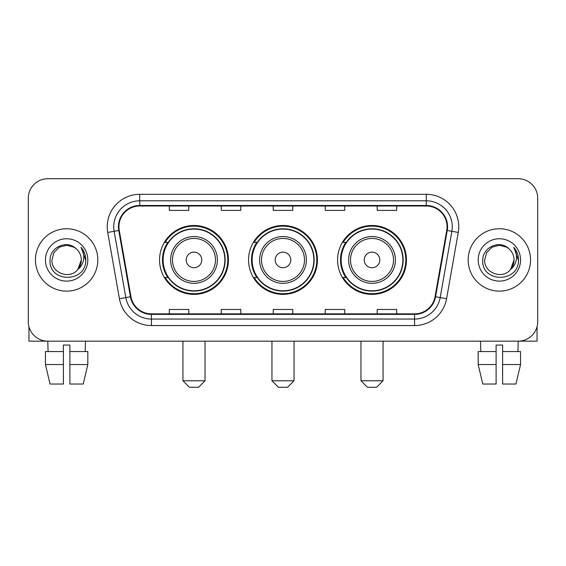 <?xml version="1.0" encoding="UTF-8"?>
<svg xmlns="http://www.w3.org/2000/svg" width="566" height="566" viewBox="0 0 566 566"><rect width="100%" height="100%" fill="white"/><g stroke="black" fill="none" stroke-linecap="round" stroke-linejoin="round"><path stroke-width="0.85" d="M337.577 259.935A34.434 34.434 0 0 0 372.018 294.37A34.434 34.434 0 0 0 406.452 259.935A34.434 34.434 0 0 0 372.018 225.494A34.434 34.434 0 0 0 337.577 259.935M248.566 259.935A34.434 34.434 0 0 0 283 294.37A34.434 34.434 0 0 0 317.434 259.935A34.434 34.434 0 0 0 283 225.494A34.434 34.434 0 0 0 248.566 259.935M159.548 259.935A34.434 34.434 0 0 0 193.982 294.37A34.434 34.434 0 0 0 228.423 259.935A34.434 34.434 0 0 0 193.982 225.494A34.434 34.434 0 0 0 159.548 259.935M167.805 277.474A31.512 31.512 0 0 1 167.805 242.39M256.822 277.474A31.512 31.512 0 0 1 256.822 242.39M345.84 277.474A31.512 31.512 0 0 1 345.84 242.39M28.3 198.206L28.3 321.658A19.492 19.492 0 0 0 47.792 341.149L518.208 341.149A19.492 19.492 0 0 0 537.7 321.658L537.7 198.206A19.492 19.492 0 0 0 518.208 178.714L47.792 178.714A19.492 19.492 0 0 0 28.3 198.206L28.3 321.658M35.446 259.935A31.187 31.187 0 0 0 66.632 291.122A31.187 31.187 0 0 0 97.826 259.935A31.187 31.187 0 0 0 66.632 228.749A31.187 31.187 0 0 0 35.446 259.935A31.187 31.187 0 0 0 66.632 291.122A31.187 31.187 0 0 0 97.826 259.935A31.187 31.187 0 0 0 66.632 228.749A31.187 31.187 0 0 0 35.446 259.935M468.174 259.935A31.187 31.187 0 0 0 499.368 291.122A31.187 31.187 0 0 0 530.554 259.935A31.187 31.187 0 0 0 499.368 228.749A31.187 31.187 0 0 0 468.174 259.935A31.187 31.187 0 0 0 499.368 291.122A31.187 31.187 0 0 0 530.554 259.935A31.187 31.187 0 0 0 499.368 228.749A31.187 31.187 0 0 0 468.174 259.935M118.938 226.796A20.793 20.793 0 0 1 139.731 206.003L426.269 206.003A20.793 20.793 0 0 1 446.744 230.404L435.056 296.683A20.793 20.793 0 0 1 414.581 313.861L151.419 313.861A20.793 20.793 0 0 1 130.944 296.683L119.256 230.404A20.793 20.793 0 0 1 118.938 226.796M118.421 226.796A21.31 21.31 0 0 0 118.747 230.496L130.428 296.775A21.31 21.31 0 0 0 151.419 314.385L414.581 314.385A21.31 21.31 0 0 0 435.572 296.775L447.253 230.496A21.31 21.31 0 0 0 426.269 205.486L139.731 205.486A21.31 21.31 0 0 0 118.421 226.796M107.738 232.435A32.488 32.488 0 0 1 139.731 194.308L426.269 194.308A32.488 32.488 0 0 1 458.262 232.435L446.574 298.714A32.488 32.488 0 0 1 414.581 325.556L151.419 325.556A32.488 32.488 0 0 1 119.426 298.714L107.738 232.435L114.134 231.31A25.986 25.986 0 0 1 139.731 200.81L426.269 200.81A25.986 25.986 0 0 1 451.866 231.31L440.178 297.582A25.986 25.986 0 0 1 414.581 319.061L151.419 319.061A25.986 25.986 0 0 1 125.822 297.582L114.134 231.31A25.986 25.986 0 0 1 113.745 226.796M518.208 178.714L47.792 178.714M48.075 351.55L47.792 341.149L518.208 341.149L517.925 351.55M537.7 321.658L537.7 198.206M435.572 296.775L440.178 297.582L451.866 231.31L458.262 232.435M273.251 206.003L273.251 210.403L292.749 210.403L292.749 206.003M221.278 206.003L221.278 210.403L240.769 210.403L240.769 206.003M169.298 206.003L169.298 210.403L188.789 210.403L188.789 206.003M325.231 206.003L325.231 210.403L344.722 210.403L344.722 206.003M377.211 206.003L377.211 210.403L396.702 210.403L396.702 206.003M292.749 313.861L292.749 309.46L273.251 309.46L273.251 313.861M240.769 313.861L240.769 309.46L221.278 309.46L221.278 313.861M188.789 313.861L188.789 309.46L169.298 309.46L169.298 313.861M344.722 313.861L344.722 309.46L325.231 309.46L325.231 313.861M396.702 313.861L396.702 309.46L377.211 309.46L377.211 313.861M76.254 248.842C67.241 239.397 49.893 247.172 50.056 259.935C48.407 282.604 85.162 283.198 85.756 261.032L85.784 259.935C85.728 255.117 84.129 250.887 80.98 247.243C83.372 251.177 84.221 255.407 83.513 259.935C82.827 263.784 80.952 266.933 77.889 269.366C70.092 279.901 51.188 273.166 51.952 259.935L53.919 252.592L59.296 247.215L66.632 245.248L73.976 247.215L76.254 248.842A14.688 14.688 0 0 1 81.32 259.935L77.889 269.366A14.688 14.688 0 0 0 81.32 259.935L77.846 269.416M45.45 259.935A21.183 21.183 0 0 0 66.632 281.118A21.183 21.183 0 0 0 87.815 259.935A21.183 21.183 0 0 0 66.632 238.753A21.183 21.183 0 0 0 45.45 259.935M81.122 247.406L85.777 260.487M28.951 326.653L28.951 341.149L104.321 341.149M45.443 351.55L45.443 364.546L50.056 384.038L45.443 364.546L45.443 351.55L63.385 351.55L63.385 345.048L69.887 345.048L69.887 351.55L87.829 351.55L87.829 364.546L83.216 384.038L87.829 364.546L69.887 364.546L69.887 351.55M85.48 341.149L85.197 351.55M63.385 351.55L63.385 384.038L50.056 384.038M45.443 364.546L63.385 364.546M83.216 384.038L69.887 384.038L69.887 364.546M198.532 387.286L189.44 387.286L182.938 380.784L205.034 380.784L198.532 387.286M201.779 259.935A7.797 7.797 0 0 0 193.982 252.139A7.797 7.797 0 0 0 186.186 259.935A7.797 7.797 0 0 0 193.982 267.732A7.797 7.797 0 0 0 201.779 259.935M217.372 259.935A23.39 23.39 0 0 0 193.982 236.546A23.39 23.39 0 0 0 170.592 259.935A23.39 23.39 0 0 0 193.982 283.325A23.39 23.39 0 0 0 217.372 259.935A23.39 23.39 0 0 1 193.982 283.325A23.39 23.39 0 0 1 170.592 259.935M224.851 259.935A30.861 30.861 0 0 0 193.982 229.074A30.861 30.861 0 0 0 163.121 259.935A30.861 30.861 0 0 0 193.982 290.797A30.861 30.861 0 0 0 224.851 259.935M227.773 259.935A33.79 33.79 0 0 1 165.109 277.474L168.244 277.474A31.151 31.151 0 0 0 214.599 283.297A31.151 31.151 0 0 0 214.599 236.574A31.151 31.151 0 0 0 168.244 242.39L165.109 242.39A33.79 33.79 0 0 1 227.773 259.935M287.549 387.286L278.451 387.286L271.956 380.784L294.044 380.784L287.549 387.286M290.797 259.935A7.797 7.797 0 0 0 283 252.139A7.797 7.797 0 0 0 275.203 259.935A7.797 7.797 0 0 0 283 267.732A7.797 7.797 0 0 0 290.797 259.935M306.39 259.935A23.39 23.39 0 0 0 283 236.546A23.39 23.39 0 0 0 259.61 259.935A23.39 23.39 0 0 0 283 283.325A23.39 23.39 0 0 0 306.39 259.935A23.39 23.39 0 0 1 283 283.325A23.39 23.39 0 0 1 259.61 259.935M313.861 259.935A30.861 30.861 0 0 0 283 229.074A30.861 30.861 0 0 0 252.139 259.935A30.861 30.861 0 0 0 283 290.797A30.861 30.861 0 0 0 313.861 259.935M316.79 259.935A33.79 33.79 0 0 1 254.127 277.474L257.254 277.474A31.151 31.151 0 0 0 303.609 283.297A31.151 31.151 0 0 0 303.609 236.574A31.151 31.151 0 0 0 257.254 242.39L254.127 242.39A33.79 33.79 0 0 1 316.79 259.935M376.56 387.286L367.468 387.286L360.966 380.784L383.062 380.784L376.56 387.286M379.814 259.935A7.797 7.797 0 0 0 372.018 252.139A7.797 7.797 0 0 0 364.221 259.935A7.797 7.797 0 0 0 372.018 267.732A7.797 7.797 0 0 0 379.814 259.935M395.408 259.935A23.39 23.39 0 0 0 372.018 236.546A23.39 23.39 0 0 0 348.628 259.935A23.39 23.39 0 0 0 372.018 283.325A23.39 23.39 0 0 0 395.408 259.935A23.39 23.39 0 0 1 372.018 283.325A23.39 23.39 0 0 1 348.628 259.935M402.879 259.935A30.861 30.861 0 0 0 372.018 229.074A30.861 30.861 0 0 0 341.149 259.935A30.861 30.861 0 0 0 372.018 290.797A30.861 30.861 0 0 0 402.879 259.935M405.801 259.935A33.79 33.79 0 0 1 343.137 277.474L346.272 277.474A31.151 31.151 0 0 0 392.627 283.297A31.151 31.151 0 0 0 392.627 236.574A31.151 31.151 0 0 0 346.272 242.39L343.137 242.39A33.79 33.79 0 0 1 405.801 259.935M537.049 326.653L537.049 341.149L461.679 341.149M496.113 351.55L496.113 364.546L478.171 364.546L482.784 384.038L478.171 364.546L478.171 351.55L496.113 351.55L496.113 345.048L502.615 345.048L502.615 351.55L520.557 351.55L520.557 364.546L515.944 384.038L520.557 364.546L502.615 364.546L502.615 351.55L502.615 384.038L515.944 384.038M496.113 364.546L496.113 384.038L482.784 384.038M480.52 341.149L480.803 351.55M508.983 248.842C499.976 239.397 482.621 247.172 482.784 259.935C481.135 282.604 517.89 283.198 518.484 261.032L518.513 259.935C518.463 255.117 516.857 250.887 513.709 247.243C516.107 251.177 516.949 255.407 516.242 259.935C515.555 263.784 513.68 266.933 510.617 269.366C502.82 279.901 483.916 273.166 484.68 259.935L486.647 252.592L492.024 247.215L499.368 245.248L506.704 247.215L508.983 248.842A14.688 14.688 0 0 1 514.048 259.935L510.617 269.366A14.688 14.688 0 0 0 514.048 259.935L510.582 269.416M478.185 259.935A21.183 21.183 0 0 0 499.368 281.118A21.183 21.183 0 0 0 520.55 259.935A21.183 21.183 0 0 0 499.368 238.753A21.183 21.183 0 0 0 478.185 259.935M513.85 247.406L518.506 260.487M426.269 194.308L426.269 205.486M114.134 231.31L118.747 230.496M151.419 325.556L151.419 314.385M414.581 314.385L414.581 325.556M119.426 298.714L130.428 296.775M447.253 230.496L451.866 231.31M139.731 194.308L139.731 205.486M440.178 297.582L446.574 298.714M215.476 259.935A21.487 21.487 0 0 0 193.982 238.449A21.487 21.487 0 0 0 172.496 259.935A21.487 21.487 0 0 0 193.982 281.422A21.487 21.487 0 0 0 215.476 259.935M304.487 259.935A21.487 21.487 0 0 0 283 238.449A21.487 21.487 0 0 0 261.513 259.935A21.487 21.487 0 0 0 283 281.422A21.487 21.487 0 0 0 304.487 259.935M393.504 259.935A21.487 21.487 0 0 0 372.018 238.449A21.487 21.487 0 0 0 350.524 259.935A21.487 21.487 0 0 0 372.018 281.422A21.487 21.487 0 0 0 393.504 259.935M205.034 341.149L205.034 380.784M182.938 341.149L182.938 380.784M294.044 341.149L294.044 380.784M271.956 341.149L271.956 380.784M383.062 341.149L383.062 380.784M360.966 341.149L360.966 380.784"/></g></svg>
